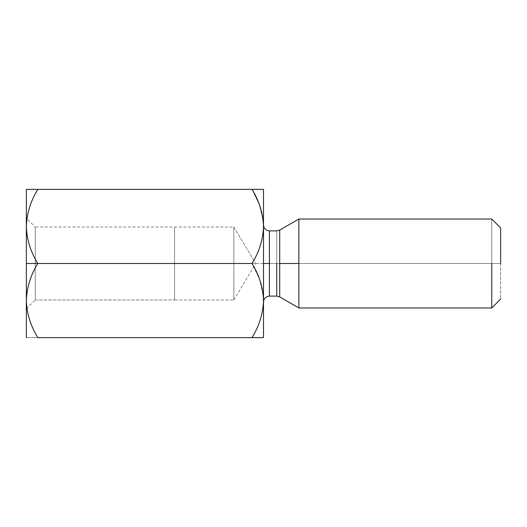 <?xml version="1.0" encoding="UTF-8"?>
<svg xmlns="http://www.w3.org/2000/svg" width="527" height="527" viewBox="0 0 527 527"><rect width="100%" height="100%" fill="white"/><g stroke="black" fill="none" stroke-linecap="round" stroke-linejoin="round"><path stroke-width="0.4" stroke-dasharray="2.63 1.98" d="M263.5 226.445L263.5 263.5L252.038 263.5C259.198 251.965 263.026 239.614 263.5 226.445C263.026 239.614 259.198 251.965 252.038 263.5L37.812 263.5C30.652 251.965 26.824 239.614 26.35 226.445C26.785 213.428 30.612 201.077 37.812 189.391L252.038 189.391L37.812 189.391C30.612 201.077 26.785 213.428 26.35 226.445C26.824 239.614 30.652 251.965 37.812 263.5L252.038 263.5L259.449 279.046L263.263 295.436L259.449 279.046L252.038 263.5L263.5 263.5L263.5 189.391L252.038 189.391L263.5 189.391L263.5 226.445M252.064 189.443L259.462 204.97L263.263 221.327L259.449 204.937L252.038 189.391M252.038 337.609L37.812 337.609C30.652 326.075 26.824 313.723 26.35 300.555C26.785 287.538 30.612 275.186 37.812 263.5C30.612 275.186 26.785 287.538 26.35 300.555C26.824 313.723 30.652 326.075 37.812 337.609L263.5 337.609L263.5 300.555C263.026 313.723 259.198 326.075 252.038 337.609C259.198 326.075 263.026 313.723 263.5 300.555L263.5 224.963L263.5 337.609L252.038 337.609M26.35 337.609L37.812 337.609L26.35 337.609L26.35 189.391L26.35 337.609M500.65 263.5L500.65 299.072L500.65 227.927L500.65 263.5L491.757 263.5L491.757 307.966L491.757 219.034L491.757 263.5L298.862 263.5L298.862 219.034L298.862 307.966L298.862 263.5L491.757 263.5L491.757 219.034L491.757 307.966L491.757 263.5L500.65 263.5M279.699 263.5L279.699 296.905L279.699 230.095L279.699 296.905L279.699 230.095L279.699 263.5L276.734 263.5L276.734 296.108L276.734 230.892L276.734 263.5L269.429 263.5L269.429 230.892L269.429 296.108L269.429 263.5L276.734 263.5L276.734 230.892L276.734 296.108L276.734 263.5L279.699 263.5M298.862 263.5L298.862 219.034L298.862 263.5M269.429 263.5L269.429 230.892L269.429 263.5M233.856 227.051L255.753 263.5L233.856 227.051L233.856 299.949L233.856 227.051L233.856 299.949L233.856 227.051L174.569 227.051L174.569 299.949L174.569 227.051L174.569 299.949L233.856 299.949L174.569 299.949L174.569 227.051L35.243 227.051L35.243 299.949L35.243 227.051L26.35 218.158M35.243 299.949L174.569 299.949L35.243 299.949L35.243 229.825L35.243 299.949L26.35 308.842M35.243 263.5L26.35 263.5L26.35 218.158L26.35 308.842L26.35 263.5L26.35 308.842L26.35 263.5L35.243 263.5M26.35 263.5L26.35 308.842L26.35 263.5M233.856 299.949L255.753 263.5"/><path stroke-width="0.79" d="M26.35 226.445L26.35 263.5L37.812 263.5C30.612 251.814 26.785 239.462 26.35 226.445C26.785 239.462 30.612 251.814 37.812 263.5C30.652 275.035 26.824 287.386 26.35 300.555C26.785 313.572 30.612 325.923 37.812 337.609L252.038 337.609C259.238 325.923 263.065 313.572 263.5 300.555C263.026 287.386 259.198 275.035 252.038 263.5L37.812 263.5L252.038 263.5C259.238 251.814 263.065 239.462 263.5 226.445C263.026 213.277 259.198 200.925 252.038 189.391L37.812 189.391C30.652 200.925 26.824 213.277 26.35 226.445C26.824 213.277 30.652 200.925 37.812 189.391L263.5 189.391L263.5 337.609L37.812 337.609C30.612 325.923 26.785 313.572 26.35 300.555L26.35 337.609L26.35 300.555C26.824 287.386 30.652 275.035 37.812 263.5L26.35 263.5L26.35 300.555L26.35 189.391L37.812 189.391L26.35 189.391L26.35 226.445M252.038 189.391C259.198 200.925 263.026 213.277 263.5 226.445C263.065 239.462 259.238 251.814 252.038 263.5C259.198 275.035 263.026 287.386 263.5 300.555L263.5 189.391L252.064 189.443M500.65 263.5L500.65 227.927L500.65 263.5M491.757 263.5L491.757 307.966L491.757 263.5M298.862 263.5L298.862 219.034L298.862 307.966L298.862 219.034L298.862 307.966L298.862 263.5L279.699 263.5L279.699 296.905L279.699 230.095L279.699 263.5L298.862 263.5M276.734 263.5L276.734 296.108L276.734 263.5M269.429 263.5L269.429 230.892L269.429 296.108L269.429 230.892L269.429 296.108L269.429 263.5L263.5 263.5L269.429 263.5M279.699 263.5L279.699 296.905L279.699 263.5M252.038 337.609L263.5 337.609L263.5 300.555C263.065 313.572 259.238 325.923 252.038 337.609M500.65 299.072L491.757 307.966L298.862 307.966L279.699 296.905L276.734 296.108L269.429 296.108C265.852 296.484 263.875 298.46 263.5 302.037M500.65 227.927L491.757 219.034L298.862 219.034L279.699 230.095L276.734 230.892L269.429 230.892C265.852 230.516 263.875 228.54 263.5 224.963"/></g></svg>
